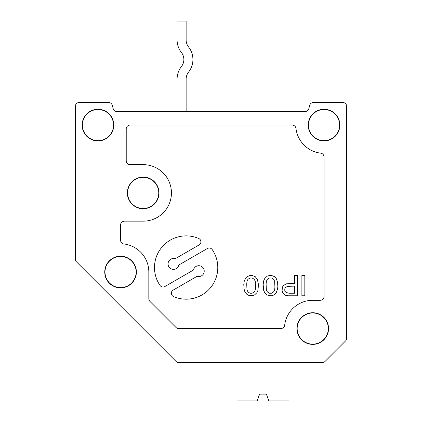 <?xml version="1.0" encoding="UTF-8"?>
<svg xmlns="http://www.w3.org/2000/svg" width="422" height="422" viewBox="0 0 422 422"><rect width="100%" height="100%" fill="white"/><g stroke="black" fill="none" stroke-linecap="round" stroke-linejoin="round"><path stroke-width="0.63" d="M166.843 352.222L175.963 361.343A3.845 3.845 0 0 0 178.68 362.466L322.445 362.466A3.845 3.845 0 0 0 325.162 361.343L345.518 340.987A3.845 3.845 0 0 0 346.641 338.27L346.641 106.328A3.845 3.845 0 0 0 342.801 102.488L313.419 102.488A3.845 3.845 0 0 0 309.706 105.336L308.809 108.681A3.845 3.845 0 0 1 305.101 111.529L116.899 111.529A3.845 3.845 0 0 1 113.191 108.681L112.294 105.336L113.191 108.681A3.845 3.845 0 0 0 116.899 111.529A3.845 3.845 0 0 1 113.191 108.681L112.294 105.336A3.845 3.845 0 0 0 108.581 102.488L79.199 102.488A3.845 3.845 0 0 0 75.359 106.328L75.359 259.145A3.845 3.845 0 0 0 76.482 261.862L175.963 361.343L76.482 261.862M82.137 125.091A15.825 15.825 0 0 0 97.962 140.916A15.825 15.825 0 0 0 113.787 125.091A15.825 15.825 0 0 0 97.962 109.266A15.825 15.825 0 0 0 82.137 125.091M312.734 312.734A15.825 15.825 0 0 0 299.029 336.471A15.825 15.825 0 0 0 326.438 336.471A15.825 15.825 0 0 0 312.734 312.734M308.213 125.091A15.825 15.825 0 0 0 324.038 140.916A15.825 15.825 0 0 0 339.863 125.091A15.825 15.825 0 0 0 324.038 109.266A15.825 15.825 0 0 0 308.213 125.091M120.571 240.165L120.571 225.016A3.845 3.845 0 0 1 124.416 221.175L143.179 221.175A28.258 28.258 0 0 0 171.438 192.912A28.258 28.258 0 0 0 143.179 164.654L130.066 164.654A3.845 3.845 0 0 1 126.225 160.814L126.225 128.937A3.845 3.845 0 0 1 130.066 125.091L292.166 125.091A3.845 3.845 0 0 1 295.98 128.478A28.258 28.258 0 0 0 320.651 153.149A3.845 3.845 0 0 1 324.038 156.963L324.038 296.455A3.845 3.845 0 0 1 320.192 300.3L312.734 300.3A28.258 28.258 0 0 0 284.676 325.172A3.845 3.845 0 0 1 280.862 328.559L178.68 328.559A3.845 3.845 0 0 1 175.963 327.43L149.958 301.424A3.845 3.845 0 0 1 148.829 298.707L148.829 272.037A28.258 28.258 0 0 0 123.952 243.985A3.845 3.845 0 0 1 120.571 240.165M120.571 256.212A15.825 15.825 0 0 0 106.866 279.95A15.825 15.825 0 0 0 134.275 279.95A15.825 15.825 0 0 0 120.571 256.212M143.179 177.087A15.825 15.825 0 0 0 129.475 200.825A15.825 15.825 0 0 0 156.884 200.825A15.825 15.825 0 0 0 143.179 177.087M143.179 177.34A15.572 15.572 0 0 0 129.691 200.703A15.572 15.572 0 0 0 156.667 200.703A15.572 15.572 0 0 0 143.179 177.34M246.184 277.465L244.317 280.772L243.779 284.586L244.048 288.912L244.85 291.707L246.986 294.503L249.122 295.521L252.061 295.775L254.461 295.015L256.866 292.726L257.932 290.436L258.47 284.586L257.399 279.501L255.263 276.7L252.061 275.429L249.122 275.687L246.184 277.465M324.038 109.52A15.572 15.572 0 0 0 310.55 132.877A15.572 15.572 0 0 0 337.521 132.877A15.572 15.572 0 0 0 324.038 109.52M120.571 256.465A15.572 15.572 0 0 0 107.082 279.828A15.572 15.572 0 0 0 134.059 279.828A15.572 15.572 0 0 0 120.571 256.465M97.962 109.52A15.572 15.572 0 0 0 84.479 132.877A15.572 15.572 0 0 0 111.45 132.877A15.572 15.572 0 0 0 97.962 109.52M255.263 281.279L254.197 279.248L252.061 277.971L250.188 277.971L248.052 279.248L247.519 280.008L246.986 281.279L246.717 284.08L246.986 289.93L248.052 291.961L249.122 292.726L250.188 293.232L252.061 293.232L254.197 291.961L254.73 291.201L255.263 289.93L255.532 287.129L255.263 281.279M312.734 312.982A15.572 15.572 0 0 0 299.245 336.345A15.572 15.572 0 0 0 326.222 336.345A15.572 15.572 0 0 0 312.734 312.982M173.532 296.56A31.65 31.65 0 0 0 212.203 249.576A3.619 3.619 0 0 0 207.413 248.495L178.786 265.027A5.428 5.428 0 0 1 172.165 269.183A5.428 5.428 0 0 1 168.257 262.415A5.428 5.428 0 0 1 175.167 258.76L199.1 244.939A3.619 3.619 0 0 0 198.73 238.493A31.65 31.65 0 0 0 160.065 285.472A3.619 3.619 0 0 0 164.849 286.554L193.482 270.027A5.428 5.428 0 0 1 200.097 265.871A5.428 5.428 0 0 1 204.005 272.638A5.428 5.428 0 0 1 197.1 276.289L173.162 290.109A3.619 3.619 0 0 0 173.532 296.56M289.065 293.232L294.672 293.232L294.672 286.111L287.461 286.369L285.325 287.64L284.792 288.912L284.792 290.436L285.325 291.707L286.127 292.472L289.065 293.232M283.457 285.604L286.127 283.821L294.672 283.568L294.672 275.429L297.61 275.429L297.61 295.775L288.263 295.775L286.127 295.521L284.523 294.762L282.387 292.214L282.123 290.436L282.387 287.129L283.457 285.604M273.577 291.961L274.643 289.93L274.912 287.129L274.643 281.279L273.577 279.248L272.507 278.483L271.441 277.971L269.568 277.971L267.432 279.248L266.366 281.279L266.097 284.08L266.366 289.93L267.432 291.961L269.568 293.232L271.441 293.232L273.577 291.961M264.763 278.483L263.692 280.772L263.159 284.586L263.692 290.436L264.763 292.726L266.366 294.503L268.503 295.521L271.441 295.775L273.841 295.015L276.246 292.726L277.581 288.912L277.85 286.622L277.581 282.297L276.246 278.483L274.643 276.7L271.441 275.429L269.568 275.429L267.168 276.194L264.763 278.483M304.821 295.775L301.883 295.775L301.883 275.429L304.821 275.429L304.821 295.775M186.134 37.975L186.134 21.1L177.087 21.1L177.087 37.975L186.134 37.975L186.134 39.953A11.304 11.304 0 0 0 188.555 46.947A20.346 20.346 0 0 1 188.555 72.12A11.304 11.304 0 0 0 186.134 79.109A11.304 11.304 0 0 1 188.555 72.12A11.304 11.304 0 0 0 186.134 79.109L186.134 111.529M177.087 111.529L177.087 79.109A20.346 20.346 0 0 1 181.449 66.523A11.304 11.304 0 0 0 181.449 52.539A20.346 20.346 0 0 1 177.087 39.953L177.087 37.975M322.445 362.466L288.996 362.466L322.445 362.466L288.996 362.466L322.445 362.466L288.996 362.466L322.445 362.466L288.996 362.466L322.445 362.466L288.996 362.466L288.996 400.9L268.856 400.9L266.387 394.116L259.604 394.116L266.387 394.116L259.604 394.116L266.387 394.116L259.604 394.116L257.135 400.9L237 400.9L237 362.466L207.07 362.466M108.581 102.488L79.199 102.488M75.359 259.145L75.359 106.328M325.162 361.343L345.518 340.987M346.641 106.328L346.641 338.27M342.801 102.488L313.419 102.488M305.101 111.529A3.845 3.845 0 0 0 308.809 108.681L309.706 105.336L308.809 108.681A3.845 3.845 0 0 1 305.101 111.529A3.845 3.845 0 0 0 308.809 108.681L309.706 105.336L308.809 108.681A3.845 3.845 0 0 1 305.101 111.529A3.845 3.845 0 0 0 308.809 108.681L309.706 105.336M181.449 52.539A11.304 11.304 0 0 1 181.449 66.523A11.304 11.304 0 0 0 181.449 52.539A11.304 11.304 0 0 1 181.449 66.523A11.304 11.304 0 0 0 181.449 52.539M188.555 46.947A11.304 11.304 0 0 1 186.134 39.953A11.304 11.304 0 0 0 188.555 46.947A11.304 11.304 0 0 1 186.134 39.953A11.304 11.304 0 0 0 188.555 46.947M113.191 108.681A3.845 3.845 0 0 0 116.899 111.529A3.845 3.845 0 0 1 113.191 108.681L112.294 105.336L113.191 108.681"/></g></svg>
